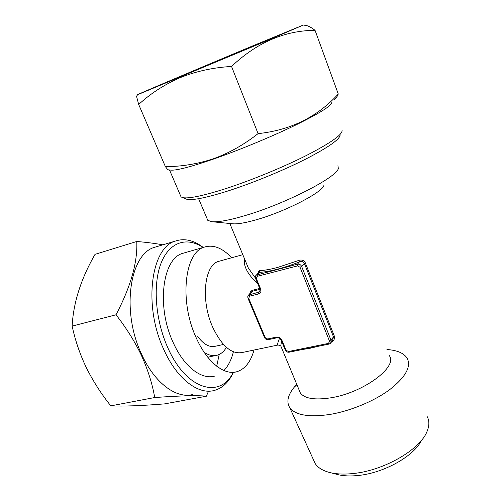 <?xml version="1.0" encoding="UTF-8"?>
<svg xmlns="http://www.w3.org/2000/svg" width="501" height="501" viewBox="0 0 501 501"><rect width="100%" height="100%" fill="white"/><g stroke="black" fill="none" stroke-linecap="round" stroke-linejoin="round"><path stroke-width="0.75" d="M239.966 51.39L169.914 81.068L239.966 51.39M252.322 46.061C199.53 68.098 129.602 97.708 137.675 94.676L265.486 41.326L303.305 25.05L252.322 46.061M137.005 95.591L136.529 96.248L138.689 104.471C150.513 93.537 164.315 84.606 180.097 77.68C195.904 71.305 213.05 67.56 231.537 66.445L258.078 133.629C243.974 144.714 229.126 153.074 213.539 158.717C197.582 163.977 181.537 166.626 165.393 166.658L167.866 169.764L170.941 170.133C176.653 170.565 191 166.82 213.99 158.905C239.127 150.125 271.097 136.911 294.776 125.494C319.068 113.577 331.405 105.918 331.794 102.517M185.627 198.803L186.71 199.235C192.422 200.625 206.493 197.77 228.913 190.668C253.187 182.815 283.735 170.252 306.092 158.905C329.007 147 340.348 138.946 340.116 134.75M180.398 195.371L181.055 196.906L182.464 197.557C188.27 198.953 202.849 195.935 226.195 188.489C251.477 180.254 283.409 167.115 306.737 155.323C330.635 142.96 342.421 134.669 342.095 130.454M170.584 170.09L170.941 170.133M421.46 440.36C414.333 455.841 384.267 472.863 358.691 475.436C350.662 476.326 343.699 476.05 337.806 474.597L337.123 474.422M427.14 416.494C429.489 420.821 429.42 425.9 426.927 431.73C419.938 449.622 384.148 470.395 353.812 473.458C344.556 474.503 336.566 474.197 329.846 472.543C322.794 470.721 317.91 467.727 315.192 463.557L313.463 459.755M296.755 384.33L294.131 387.298C287.731 395.214 286.271 401.996 289.747 407.632C295.296 415.06 308.322 417.389 328.819 414.615C349.341 411.409 373.514 401.539 389.402 389.866C405.522 377.291 411.446 366.757 407.188 358.259C403.912 353.136 397.149 350.224 386.916 349.516M197.763 336.584C203.675 344.425 209.55 347.644 215.392 346.235L223.496 344.469M389.196 355.51C398.564 366.588 363.068 393.053 330.259 397.9C314.44 400.224 304.458 398.545 300.312 392.872L299.229 390.273M323.871 185.552C321.824 192.628 285.889 211.209 257.708 219.357C246.179 222.732 237.912 224.21 232.896 223.797L211.904 221.724L207.783 220.34L207.101 218.73M337.95 165.624L338.325 168.58C336.484 177.473 285.42 203.725 245.834 215.367C229.74 220.158 218.436 222.275 211.904 221.724M220.039 260.977L218.53 261.397C204.289 265.004 200.469 300.443 212.731 327.253C221.774 346.034 231.587 354.451 242.171 352.516L277.861 345.051M231.656 257.764C222.406 247.907 213.282 244.356 204.295 247.112C184.706 252.16 179.02 300.813 196.129 337.605C206.763 361.91 223.985 375.512 236.641 371.786C244.87 369.262 250.669 362.01 254.038 350.036M246.216 262.887L248.327 267.972L255.441 278.08M258.059 273.252C257.94 271.661 258.503 270.803 259.75 270.678L259.33 272.419L258.691 272.569L256.312 275.124L297.481 264.184C299.347 263.902 300.732 264.647 301.64 266.432L331.111 340.473L330.729 343.141L329.144 344.068L328.474 343.385L329.558 341.313L300.03 267.246L297.531 265.899L257.264 276.333L256.312 278.518L260.652 288.977C261.434 291.494 260.695 293.16 258.435 293.987L249.604 296.166L248.684 298.283L265.242 337.68L267.578 338.989L276.389 337.098C278.838 336.835 280.679 337.862 281.9 340.185L286.058 350.212L288.419 351.539L328.474 343.385M281.562 341.068L280.773 345.922L281.193 346.93M249.73 293.774C250.149 291.939 251.151 290.755 252.736 290.217L259.718 288.47M257.777 283.785C247.669 274.404 243.254 266.087 244.532 258.842M184.838 252.742L182.658 253.374C162.493 258.616 156.149 306.668 173.29 342.784C183.936 366.651 201.458 379.927 214.509 376.138M206.356 396.222L164.66 403.881C141.451 405.766 123.509 406.424 110.815 405.86C101.302 393.993 93.148 381.28 86.366 367.734C79.953 354.288 75.213 340.411 72.138 326.101L116 314.797C126.246 327.836 134.725 341.394 141.439 355.466C147.895 369.782 152.323 383.804 154.721 397.531C180.83 395.677 198.039 395.245 206.356 396.222L208.347 391.575M233.222 372.456C220.327 398.934 186.691 390.298 168.017 348.189C155.285 320.396 152.636 284.336 161.122 263.05C169.576 241.645 187.03 236.647 203.018 247.481M233.447 372.412C228.807 382.207 222.375 388.231 214.146 390.492C198.383 394.907 177.129 379.094 164.109 350.193C142.992 306.117 150.958 247.507 175.381 241.062C184.418 238.044 193.705 240.167 203.237 247.419M219.181 354.47L216.733 366.2M192.81 394.481C176.609 398.946 155.028 383.503 142.015 355.115C120.879 311.847 129.565 253.957 154.621 247.287L157.37 246.461M223.916 370.508C228.249 365.987 231.412 359.749 233.391 351.802M162.831 244.826C155.241 243.43 146.549 242.315 136.767 241.482C137.706 262.129 130.786 286.572 116 314.797M72.138 326.101C73.378 302.648 81.005 278.725 95.033 254.345L136.767 241.482M110.815 405.86L154.721 397.531M204.201 352.347C208.779 355.353 213.1 356.311 217.165 355.222C220.903 354.138 223.985 351.514 226.414 347.337M280.773 345.928L278.18 344.982C277.128 345.283 277.585 343.041 279.545 338.269M259.75 270.678C264.597 270.365 270.446 269.319 277.291 267.547L298.784 260.432C301.646 259.48 303.794 260.226 305.228 262.662L334.349 336.133C334.931 338.4 334.186 340.217 332.094 341.594M331.142 342.49L332.745 339.935L333.459 336.753L331.111 340.473L329.558 341.313M334.349 336.133L333.459 336.753L304.295 263.244C303.124 261.503 301.483 261.071 299.379 261.954L297.481 264.184L297.531 265.899M260.057 289.346L252.567 291.219L248.64 294.976L258.422 292.308L259.894 291.25M298.784 260.432L299.379 261.954C283.341 268.154 269.989 271.642 259.33 272.419L257.251 274.654L257.264 276.333M333.779 100.062C335.557 98.991 337.06 96.975 338.269 94.013C317.365 116.977 290.636 130.179 258.078 133.629M231.537 66.445C256.913 42.51 284.756 30.473 315.054 30.342L338.269 94.013M315.054 30.342C311.177 27.279 307.89 25.607 305.184 25.326L303.349 25.056M138.689 104.471L165.393 166.658M318.649 346.204L310.094 348.276L302.159 349.548M260.163 290.348L258.422 292.308L258.435 293.987M255.829 275.656L256.312 275.124C255.435 275.669 255.197 276.803 255.591 278.525L256.312 278.518M305.228 262.662L301.64 266.432L300.03 267.246M252.736 290.217L252.567 291.219L249.604 294.494L249.604 296.166M248.195 295.484L248.64 294.976C247.813 295.502 247.594 296.605 247.989 298.277L248.684 298.283M267.578 338.989L268.317 339.653C266.632 339.872 265.373 339.196 264.534 337.624L265.242 337.68M264.515 337.568L247.964 298.227M276.389 337.098L277.116 337.768C276.721 337.286 280.51 338.444 280.203 338.764L281.142 340.06M281.9 340.185L281.167 340.123L285.301 350.074M286.058 350.212L285.326 350.136C286.152 351.708 287.417 352.397 289.121 352.19L288.419 351.539M259.913 288.927L260.652 288.977M255.573 278.481L259.931 288.977C260.244 290.655 260.075 291.601 259.418 291.801L259.856 291.306M137.675 94.676L136.529 96.248M186.71 199.235L182.464 197.557M181.055 196.906L169.507 169.958M337.806 474.597L329.846 472.543M315.192 463.557L289.747 407.632M296.899 384.674L294.131 387.298M229.821 223.49L246.198 262.837M280.773 345.922L300.312 392.872M218.53 261.397L242.797 254.683M198.628 198.697L207.783 220.34M182.658 253.374L204.295 247.112M175.381 241.062L154.621 247.287M207.765 357.207L217.165 355.222M234.6 372.187L236.641 371.786M277.078 337.78L268.317 339.653M329.107 344.074L289.121 352.19M251.533 291.782L251.007 292.359"/></g></svg>
